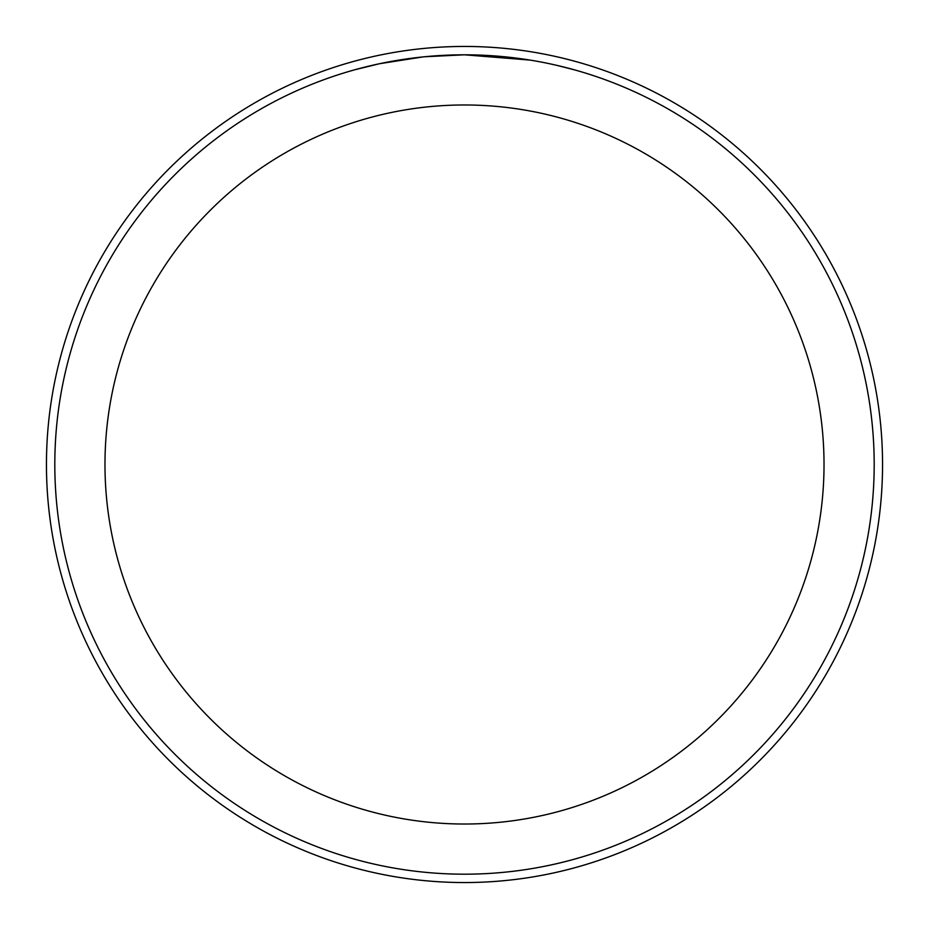 <?xml version="1.0" encoding="UTF-8"?>
<svg xmlns="http://www.w3.org/2000/svg" width="929" height="929" viewBox="0 0 929 929"><rect width="100%" height="100%" fill="white"/><g stroke="black" fill="none" stroke-linecap="round" stroke-linejoin="round"><path stroke-width="1.39" d="M464.5 46.45A418.05 418.05 0 0 1 882.55 464.5A418.05 418.05 0 0 1 464.5 882.55A418.05 418.05 0 0 1 46.45 464.5A418.05 418.05 0 0 1 464.5 46.45A418.05 418.05 0 0 1 882.55 464.5A418.05 418.05 0 0 1 464.5 882.55A418.05 418.05 0 0 1 46.45 464.5A418.05 418.05 0 0 1 464.5 46.45M471.886 54.881L476.972 54.997M509.893 57.331L511.461 57.517M530.006 60.083L464.5 54.811A409.689 409.689 0 0 1 874.189 464.5A409.689 409.689 0 0 1 464.5 874.189A409.689 409.689 0 0 1 54.811 464.5A409.689 409.689 0 0 1 464.5 54.811L424.658 56.75M556.541 65.285L574.041 69.733M531.736 60.362L536.23 61.14M464.5 104.977A359.523 359.523 0 0 1 824.023 464.5A359.523 359.523 0 0 1 464.5 824.023A359.523 359.523 0 0 1 104.977 464.5A359.523 359.523 0 0 1 464.5 104.977M422.916 56.924L379.682 63.683L354.971 69.733M437.466 55.705L443.33 55.357M409.387 58.539L416.169 57.679"/></g></svg>

